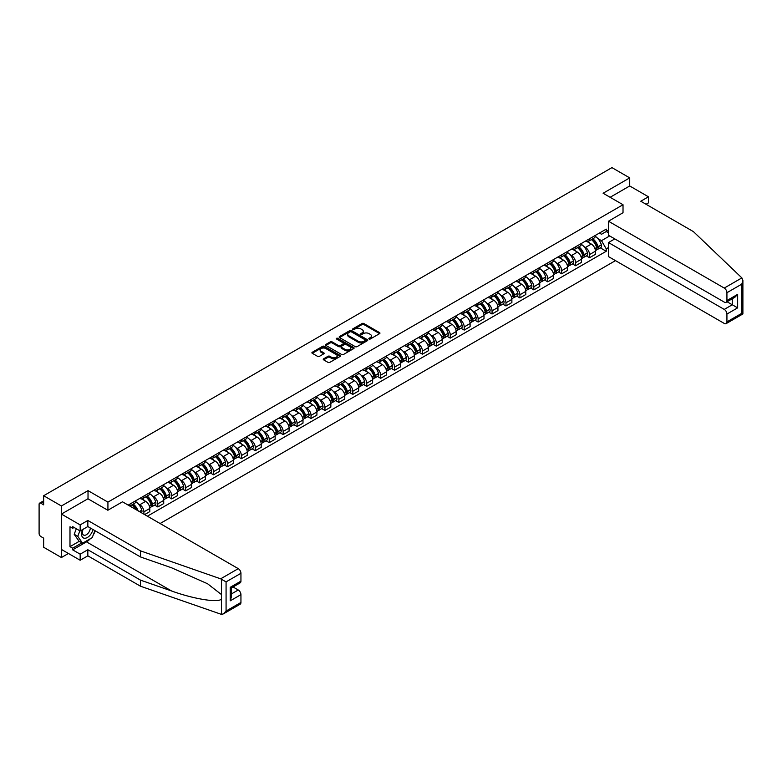 <?xml version="1.0" encoding="UTF-8"?>
<svg xmlns="http://www.w3.org/2000/svg" width="782" height="782" viewBox="0 0 782 782"><rect width="100%" height="100%" fill="white"/><g stroke="black" fill="none" stroke-linecap="round" stroke-linejoin="round"><path stroke-width="1.17" d="M369.065 339.007A0.87 0.499 0 0 0 370.297 339.007L379.602 333.631A1.241 0.714 0 0 0 379.964 333.132A1.241 0.714 0 0 0 379.602 332.624L363.835 323.513A1.241 0.714 0 0 0 362.076 323.513L352.77 328.89A0.87 0.499 0 0 0 353.992 329.603L355.204 328.899A3.969 2.287 0 0 1 360.805 328.899L362.125 329.662A3.969 2.287 0 0 1 363.288 331.285A3.969 2.287 0 0 1 362.125 332.897L360.922 333.591A0.87 0.499 0 0 0 362.144 334.305L363.347 333.611A3.969 2.287 0 0 1 368.957 333.611L370.277 334.364A3.969 2.287 0 0 1 371.43 335.986A3.969 2.287 0 0 1 370.277 337.609L369.065 338.303A0.87 0.499 0 0 0 369.065 339.007L369.065 338.303M323.611 358.83A1.241 0.714 0 0 0 323.249 359.329A1.241 0.714 0 0 0 323.611 359.837L328.039 362.398A1.241 0.714 0 0 0 329.789 362.398L340.131 356.426A1.241 0.714 0 0 0 340.493 355.918A1.241 0.714 0 0 0 340.131 355.409L324.354 346.309A1.241 0.714 0 0 0 322.604 346.309L312.262 352.281A1.241 0.714 0 0 0 311.901 352.78A1.241 0.714 0 0 0 312.262 353.288L317.609 356.377A1.241 0.714 0 0 0 319.359 356.377L323.787 353.816A1.241 0.714 0 0 0 324.149 353.317A1.241 0.714 0 0 0 323.787 352.809L321.138 351.274A3.314 1.916 0 0 1 320.17 349.925A3.314 1.916 0 0 1 322.213 348.156A3.314 1.916 0 0 1 325.82 348.567L336.211 354.569A3.314 1.916 0 0 1 337.179 355.918A3.314 1.916 0 0 1 335.136 357.687A3.314 1.916 0 0 1 331.519 357.276L329.789 356.269A1.241 0.714 0 0 0 328.039 356.269L323.611 358.83L323.611 359.837M107.926 502.122L88.024 490.627L61.416 505.983L43.655 495.729L611.944 167.622L629.715 177.885L603.108 193.242L623.019 204.737L107.926 502.122L107.926 510.206M355.292 346.661A1.241 0.714 0 0 0 357.042 346.661L367.384 340.688A1.241 0.714 0 0 0 367.745 340.19A1.241 0.714 0 0 0 367.384 339.681L351.607 330.571A1.241 0.714 0 0 0 349.857 330.571L339.515 336.543A1.241 0.714 0 0 0 339.153 337.052A1.241 0.714 0 0 0 339.515 337.55L355.292 346.661M336.837 339.192A0.87 0.499 0 0 1 337.716 339.32L353.738 348.567L343.415 354.529A1.241 0.714 0 0 1 341.666 354.529L325.889 345.419L325.889 344.412A1.241 0.714 0 0 0 325.527 344.911A1.241 0.714 0 0 0 325.889 345.419M325.889 344.412L330.317 341.851A1.241 0.714 0 0 1 332.067 341.851L338.469 345.546A1.241 0.714 0 0 0 340.219 345.546L343.151 343.855A1.241 0.714 0 0 0 343.513 343.347A1.241 0.714 0 0 0 343.151 342.839L336.495 338.997A0.87 0.499 0 0 1 337.716 338.293L353.757 347.55A1.241 0.714 0 0 1 354.119 348.049A1.241 0.714 0 0 1 353.757 348.557L353.757 347.55M61.416 505.983L61.416 557.527L43.655 547.263L43.655 538.143L40.889 536.55A2.522 1.456 -120 0 1 39.1 533.451L39.1 504.282A2.522 1.456 -120 0 1 39.618 503.129L43.655 500.803M160.105 523.529L615.473 260.631M61.416 557.527L68.425 553.48M43.655 495.729L43.655 504.849L40.889 503.256A2.522 1.456 -120 0 0 39.618 503.129M646.049 204.268L648.454 202.88L648.454 196.8L629.715 185.969L629.715 177.885M589.54 238.754A5.806 3.353 60 0 1 588.338 241.355L594.232 237.953A5.806 3.353 -120 0 0 595.434 235.353M583.949 246.604L585.435 247.464A5.806 3.353 60 0 1 589.54 254.57L595.434 251.169A5.806 3.353 -120 0 0 591.329 244.062L587.106 241.628M595.434 251.169L595.434 254.316L589.54 257.718L586.344 255.87M588.338 241.355A5.806 3.353 60 0 1 585.483 241.091M589.54 254.57L589.54 257.718M575.611 246.789A5.806 3.353 60 0 1 574.408 249.399L580.303 245.998A5.806 3.353 -120 0 0 581.505 243.388M572.414 263.915L575.611 265.753L581.505 262.351L581.505 259.213A5.806 3.353 -120 0 0 577.399 252.097L573.186 249.663M574.408 249.399A5.806 3.353 60 0 1 571.554 249.135M570.019 254.639L571.505 255.499A5.806 3.353 60 0 1 575.611 262.615L575.611 265.753M561.691 254.834A5.806 3.353 60 0 1 560.489 257.434L566.373 254.033A5.806 3.353 -120 0 0 567.576 251.433M558.495 271.95L561.691 273.798L567.576 270.396L567.576 267.248A5.806 3.353 -120 0 0 563.47 260.142L559.257 257.708M560.489 257.434A5.806 3.353 60 0 1 557.625 257.17M556.1 262.684L557.586 263.544A5.806 3.353 60 0 1 561.691 270.65L561.691 273.798M547.762 262.869A5.806 3.353 60 0 1 546.559 265.479L552.454 262.078A5.806 3.353 -120 0 0 553.656 259.468M544.565 279.995L547.762 281.833L553.656 278.431L553.656 275.293A5.806 3.353 -120 0 0 549.551 268.177L545.328 265.743M546.559 265.479A5.806 3.353 60 0 1 543.695 265.215M542.17 270.719L543.656 271.579A5.806 3.353 60 0 1 547.762 278.695L547.762 281.833M533.832 270.914A5.806 3.353 60 0 1 532.63 273.514L538.524 270.113A5.806 3.353 -120 0 0 539.727 267.512M530.636 288.03L533.832 289.878L539.727 286.476L539.727 283.328A5.806 3.353 -120 0 0 535.621 276.222L531.408 273.788M532.63 273.514A5.806 3.353 60 0 1 529.776 273.26M528.241 278.763L529.727 279.624A5.806 3.353 60 0 1 533.832 286.73L533.832 289.878M519.913 278.949A5.806 3.353 60 0 1 518.71 281.559L524.595 278.157A5.806 3.353 -120 0 0 525.797 275.547M516.716 296.075L519.913 297.922L525.797 294.521L525.797 291.373A5.806 3.353 -120 0 0 521.692 284.257L517.479 281.823M518.71 281.559A5.806 3.353 60 0 1 515.846 281.295M514.321 286.808L515.807 287.659A5.806 3.353 60 0 1 519.913 294.775L519.913 297.922M505.983 286.994A5.806 3.353 60 0 1 504.781 289.594L510.675 286.192A5.806 3.353 -120 0 0 511.878 283.592M502.787 304.11L505.983 305.958L511.878 302.556L511.878 299.408A5.806 3.353 -120 0 0 507.772 292.302L503.549 289.868M504.781 289.594A5.806 3.353 60 0 1 501.917 289.34M500.392 294.843L501.878 295.704A5.806 3.353 60 0 1 505.983 302.81L505.983 305.958M492.054 295.029A5.806 3.353 60 0 1 490.852 297.639L496.746 294.237A5.806 3.353 -120 0 0 497.948 291.627M488.858 312.155L492.054 314.002L497.948 310.601L497.948 307.453A5.806 3.353 -120 0 0 493.843 300.337L489.63 297.903M490.852 297.639A5.806 3.353 60 0 1 487.997 297.375M486.463 302.888L487.948 303.739A5.806 3.353 60 0 1 492.054 310.855L492.054 314.002M478.134 303.074A5.806 3.353 60 0 1 476.932 305.674L482.817 302.272A5.806 3.353 -120 0 0 484.019 299.672M474.938 320.19L478.134 322.037L484.019 318.636L484.019 315.488A5.806 3.353 -120 0 0 479.913 308.382L475.7 305.948M476.932 305.674A5.806 3.353 60 0 1 474.068 305.42M472.543 310.923L474.029 311.783A5.806 3.353 60 0 1 478.134 318.89L478.134 322.037M464.205 311.109A5.806 3.353 60 0 1 463.003 313.719L468.897 310.317A5.806 3.353 -120 0 0 470.099 307.707M461.009 328.235L464.205 330.082L470.099 326.68L470.099 323.533A5.806 3.353 -120 0 0 465.994 316.417L461.771 313.983M463.003 313.719A5.806 3.353 60 0 1 460.139 313.455M458.614 318.968L460.099 319.818A5.806 3.353 60 0 1 464.205 326.935L464.205 330.082M450.276 319.154A5.806 3.353 60 0 1 449.073 321.764L454.968 318.362A5.806 3.353 -120 0 0 456.17 315.752M447.079 336.27L450.276 338.117L456.17 334.716L456.17 331.578A5.806 3.353 -120 0 0 452.064 324.462L447.851 322.028M449.073 321.764A5.806 3.353 60 0 1 446.219 321.5M444.684 327.003L446.17 327.863A5.806 3.353 60 0 1 450.276 334.979L450.276 338.117M436.356 327.189A5.806 3.353 60 0 1 435.154 329.799L441.038 326.397A5.806 3.353 -120 0 0 442.241 323.787M433.16 344.315L436.356 346.162L442.241 342.76L442.241 339.613A5.806 3.353 -120 0 0 438.135 332.497L433.922 330.063M435.154 329.799A5.806 3.353 60 0 1 432.29 329.535M430.765 335.048L432.25 335.898A5.806 3.353 60 0 1 436.356 343.015L436.356 346.162M422.427 335.234A5.806 3.353 60 0 1 421.224 337.844L427.119 334.442A5.806 3.353 -120 0 0 428.321 331.832M419.23 352.35L422.427 354.197L428.321 350.795L428.321 347.658A5.806 3.353 -120 0 0 424.215 340.541L419.993 338.107M421.224 337.844A5.806 3.353 60 0 1 418.36 337.58M416.835 343.083L418.321 343.943A5.806 3.353 60 0 1 422.427 351.059L422.427 354.197M408.497 343.269A5.806 3.353 60 0 1 407.295 345.879L413.189 342.477A5.806 3.353 -120 0 0 414.392 339.867M405.301 360.394L408.497 362.242L414.392 358.84L414.392 355.693A5.806 3.353 -120 0 0 410.286 348.577L406.073 346.143M407.295 345.879A5.806 3.353 60 0 1 404.441 345.615M402.906 351.128L404.392 351.978A5.806 3.353 60 0 1 408.497 359.094L408.497 362.242M394.578 351.313A5.806 3.353 60 0 1 393.375 353.923L399.26 350.522A5.806 3.353 -120 0 0 400.462 347.912M391.381 368.439L394.578 370.277L400.462 366.875L400.462 363.738A5.806 3.353 -120 0 0 396.357 356.621L392.144 354.187M393.375 353.923A5.806 3.353 60 0 1 390.511 353.66M388.986 359.163L390.472 360.023A5.806 3.353 60 0 1 394.578 367.139L394.578 370.277M380.648 359.349A5.806 3.353 60 0 1 379.446 361.958L385.34 358.557A5.806 3.353 -120 0 0 386.543 355.947M377.452 376.474L380.648 378.322L386.543 374.92L386.543 371.773A5.806 3.353 -120 0 0 382.437 364.666L378.214 362.222M379.446 361.958A5.806 3.353 60 0 1 376.582 361.695M375.057 367.208L376.543 368.068A5.806 3.353 60 0 1 380.648 375.174L380.648 378.322M366.719 367.393A5.806 3.353 60 0 1 365.517 370.003L371.411 366.602A5.806 3.353 -120 0 0 372.613 363.992M363.522 384.519L366.719 386.357L372.613 382.955L372.613 379.817A5.806 3.353 -120 0 0 368.508 372.701L364.295 370.267M365.517 370.003A5.806 3.353 60 0 1 362.662 369.739M361.128 375.243L362.613 376.103A5.806 3.353 60 0 1 366.719 383.219L366.719 386.357M352.799 375.438A5.806 3.353 60 0 1 351.597 378.038L357.482 374.637A5.806 3.353 -120 0 0 358.684 372.037M349.603 392.554L352.799 394.402L358.684 391L358.684 387.852A5.806 3.353 -120 0 0 354.578 380.746L350.365 378.312M351.597 378.038A5.806 3.353 60 0 1 348.733 377.774M347.208 383.288L348.694 384.148A5.806 3.353 60 0 1 352.799 391.254L352.799 394.402M338.87 383.473A5.806 3.353 60 0 1 337.668 386.083L343.562 382.681A5.806 3.353 -120 0 0 344.764 380.072M335.673 400.599L338.87 402.437L344.764 399.035L344.764 395.897A5.806 3.353 -120 0 0 340.659 388.781L336.436 386.347M337.668 386.083A5.806 3.353 60 0 1 334.804 385.819M333.279 391.323L334.764 392.183A5.806 3.353 60 0 1 338.87 399.299L338.87 402.437M324.941 391.518A5.806 3.353 60 0 1 323.738 394.118L329.633 390.717A5.806 3.353 -120 0 0 330.835 388.116M321.744 408.634L324.941 410.482L330.835 407.08L330.835 403.932A5.806 3.353 -120 0 0 326.729 396.826L322.516 394.392M323.738 394.118A5.806 3.353 60 0 1 320.884 393.854M319.349 399.367L320.835 400.228A5.806 3.353 60 0 1 324.941 407.334L324.941 410.482M311.021 399.553A5.806 3.353 60 0 1 309.819 402.163L315.703 398.761A5.806 3.353 -120 0 0 316.906 396.151M307.825 416.679L311.021 418.517L316.906 415.115L316.906 411.977A5.806 3.353 -120 0 0 312.8 404.861L308.587 402.427M309.819 402.163A5.806 3.353 60 0 1 306.955 401.899M305.43 407.402L306.915 408.263A5.806 3.353 60 0 1 311.021 415.379L311.021 418.517M297.092 407.598A5.806 3.353 60 0 1 295.889 410.198L301.784 406.796A5.806 3.353 -120 0 0 302.986 404.196M293.895 424.714L297.092 426.561L302.986 423.16L302.986 420.012A5.806 3.353 -120 0 0 298.88 412.906L294.658 410.472M295.889 410.198A5.806 3.353 60 0 1 293.025 409.934M291.5 415.447L292.986 416.307A5.806 3.353 60 0 1 297.092 423.414L297.092 426.561M283.162 415.633A5.806 3.353 60 0 1 281.96 418.243L287.854 414.841A5.806 3.353 -120 0 0 289.057 412.231M279.966 432.759L283.162 434.597L289.057 431.195L289.057 428.057A5.806 3.353 -120 0 0 284.951 420.941L280.728 418.507M281.96 418.243A5.806 3.353 60 0 1 279.106 417.979M277.571 423.482L279.057 424.343A5.806 3.353 60 0 1 283.162 431.459L283.162 434.597M269.243 423.678A5.806 3.353 60 0 1 268.04 426.278L273.925 422.876A5.806 3.353 -120 0 0 275.127 420.276M266.046 440.794L269.243 442.641L275.127 439.24L275.127 436.092A5.806 3.353 -120 0 0 271.022 428.986L266.809 426.552M268.04 426.278A5.806 3.353 60 0 1 265.176 426.024M263.651 431.527L265.137 432.387A5.806 3.353 60 0 1 269.243 439.494L269.243 442.641M255.313 431.713A5.806 3.353 60 0 1 254.111 434.323L260.005 430.921A5.806 3.353 -120 0 0 261.208 428.311M252.117 448.839L255.313 450.686L261.208 447.284L261.208 444.137A5.806 3.353 -120 0 0 257.102 437.021L252.879 434.587M254.111 434.323A5.806 3.353 60 0 1 251.247 434.059M249.722 439.572L251.208 440.422A5.806 3.353 60 0 1 255.313 447.539L255.313 450.686M241.384 439.758A5.806 3.353 60 0 1 240.182 442.358L246.076 438.956A5.806 3.353 -120 0 0 247.278 436.356M238.187 456.874L241.384 458.721L247.278 455.32L247.278 452.172A5.806 3.353 -120 0 0 243.173 445.066L238.95 442.632M240.182 442.358A5.806 3.353 60 0 1 237.327 442.104M235.793 447.607L237.278 448.467A5.806 3.353 60 0 1 241.384 455.574L241.384 458.721M227.464 447.793A5.806 3.353 60 0 1 226.262 450.403L232.146 447.001A5.806 3.353 -120 0 0 233.349 444.391M224.268 464.919L227.464 466.766L233.349 463.364L233.349 460.217A5.806 3.353 -120 0 0 229.243 453.101L225.03 450.667M226.262 450.403A5.806 3.353 60 0 1 223.398 450.139M221.873 455.652L223.349 456.502A5.806 3.353 60 0 1 227.464 463.618L227.464 466.766M213.535 455.838A5.806 3.353 60 0 1 212.333 458.438L218.227 455.036A5.806 3.353 -120 0 0 219.429 452.436M210.338 472.954L213.535 474.801L219.429 471.399L219.429 468.252A5.806 3.353 -120 0 0 215.324 461.145L211.101 458.711M212.333 458.438A5.806 3.353 60 0 1 209.468 458.184M207.944 463.687L209.429 464.547A5.806 3.353 60 0 1 213.535 471.654L213.535 474.801M199.606 463.873A5.806 3.353 60 0 1 198.403 466.483L204.298 463.081A5.806 3.353 -120 0 0 205.5 460.471M196.409 480.998L199.606 482.846L205.5 479.444L205.5 476.297A5.806 3.353 -120 0 0 201.394 469.18L197.172 466.746M198.403 466.483A5.806 3.353 60 0 1 195.549 466.219M194.014 471.732L195.5 472.582A5.806 3.353 60 0 1 199.606 479.698L199.606 482.846M185.686 471.917A5.806 3.353 60 0 1 184.484 474.527L190.368 471.126A5.806 3.353 -120 0 0 191.57 468.516M182.489 489.033L185.686 490.881L191.57 487.479L191.57 484.341A5.806 3.353 -120 0 0 187.465 477.225L183.252 474.791M184.484 474.527A5.806 3.353 60 0 1 181.62 474.263M180.095 479.767L181.571 480.627A5.806 3.353 60 0 1 185.686 487.743L185.686 490.881M171.757 479.953A5.806 3.353 60 0 1 170.554 482.562L176.449 479.161A5.806 3.353 -120 0 0 177.651 476.551M168.56 497.078L171.757 498.926L177.651 495.524L177.651 492.377A5.806 3.353 -120 0 0 173.545 485.26L169.323 482.826M170.554 482.562A5.806 3.353 60 0 1 167.69 482.298M166.165 487.812L167.651 488.662A5.806 3.353 60 0 1 171.757 495.778L171.757 498.926M157.827 487.997A5.806 3.353 60 0 1 156.625 490.607L162.519 487.206A5.806 3.353 -120 0 0 163.721 484.596M154.631 505.113L157.827 506.961L163.721 503.559L163.721 500.421A5.806 3.353 -120 0 0 159.616 493.305L155.393 490.871M156.625 490.607A5.806 3.353 60 0 1 153.771 490.343M152.236 495.847L153.722 496.707A5.806 3.353 60 0 1 157.827 503.823L157.827 506.961M143.908 496.032A5.806 3.353 60 0 1 142.705 498.642L148.59 495.241A5.806 3.353 -120 0 0 149.792 492.631M144.621 514.595L149.792 511.604L149.792 508.456A5.806 3.353 -120 0 0 145.687 501.34L141.474 498.906M142.705 498.642A5.806 3.353 60 0 1 139.841 498.378M138.306 503.891L139.792 504.742A5.806 3.353 60 0 1 143.908 511.858L143.908 514.175M129.851 506.062L134.67 503.285A5.806 3.353 -120 0 0 135.873 500.676M129.978 504.077A5.806 3.353 60 0 1 129.548 505.886M608.464 232.821L606.236 231.531L601.505 234.268L599.403 233.056M597.878 238.559L601.505 240.66L609.667 235.939M608.464 247.562L606.236 248.852L601.505 240.66M147.387 516.188L606.236 251.276L606.236 248.852M608.464 230.25L606.236 231.531L606.236 229.116L128.189 505.104M623.019 204.737L623.019 212.821M88.024 490.627L88.024 498.818M600.273 247.835L606.236 251.276M369.417 339.134L370.277 338.635A3.969 2.287 0 0 0 371.43 337.013L371.43 335.986M363.288 331.285L363.288 332.311A3.969 2.287 0 0 1 362.125 333.934L361.264 334.422M379.602 332.624L379.602 333.631L363.835 324.55A1.241 0.714 0 0 0 362.076 324.55L353.112 329.721M367.364 340.698L351.607 331.607A1.241 0.714 0 0 0 349.857 331.607L339.535 337.56M365.194 340.541A0.87 0.499 0 0 0 365.194 339.828L351.343 331.842A0.87 0.499 0 0 0 350.121 331.842L348.85 332.575A3.969 2.287 0 0 0 347.687 334.188A3.969 2.287 0 0 0 348.85 335.81L358.312 341.275A3.969 2.287 0 0 0 363.923 341.275L365.194 340.541L365.194 341.568A0.87 0.499 0 0 0 365.448 341.216L365.448 340.19M347.687 334.188L347.687 335.224A3.969 2.287 0 0 0 348.85 336.837L348.85 335.81M365.194 341.568L363.923 342.301A3.969 2.287 0 0 1 358.312 342.301L348.85 336.837M325.908 345.429L330.317 342.887L330.317 341.851M343.513 343.347L343.513 344.383A1.241 0.714 0 0 1 343.151 344.882L340.219 346.582A1.241 0.714 0 0 1 338.469 346.582L332.067 342.887A1.241 0.714 0 0 0 330.317 342.887M345.106 349.378A3.314 1.916 0 0 0 348.713 349.798A3.314 1.916 0 0 0 350.766 348.029A3.314 1.916 0 0 0 349.789 346.67L346.133 344.559A1.241 0.714 0 0 0 344.383 344.559L341.441 346.26A1.241 0.714 0 0 0 341.079 346.758A1.241 0.714 0 0 0 341.441 347.267L345.106 349.378L345.106 350.414A3.314 1.916 0 0 0 348.713 350.825A3.314 1.916 0 0 0 350.766 349.055L350.766 348.029M341.079 346.758L341.079 347.795A1.241 0.714 0 0 0 341.441 348.303L341.441 347.267M345.106 350.414L341.441 348.303M337.179 355.918L337.179 356.954A3.314 1.916 0 0 1 335.136 358.713A3.314 1.916 0 0 1 331.519 358.303L329.789 357.306A1.241 0.714 0 0 0 328.039 357.306L323.631 359.847M320.17 349.925L320.17 350.952A3.314 1.916 0 0 0 321.138 352.311L321.138 351.274M323.768 353.826L321.138 352.311M340.131 355.409L340.131 356.426L324.354 347.335A1.241 0.714 0 0 0 322.604 347.335L312.282 353.298M591.73 239.4A7.957 4.594 60 0 1 591.769 239.419A7.957 4.594 60 0 1 597.008 246.555L597.057 246.721A1.544 0.89 60 0 1 596.813 247.933A1.544 0.89 60 0 1 596.774 247.953M591.388 239.595A9.599 5.542 60 0 1 596.656 247.513L596.705 247.679A3.187 1.838 60 0 1 596.197 250.181L595.405 250.641M596.744 249.478A3.187 1.838 -120 0 0 597.624 249.36A3.187 1.838 -120 0 0 598.132 246.858L598.083 246.692A9.599 5.542 -120 0 0 592.815 238.774M595.307 236.369A9.599 5.542 60 0 1 601.348 244.805L601.387 244.971A3.187 1.838 60 0 1 600.889 247.474L597.624 249.36M588.113 241.472A9.599 5.542 60 0 1 590.117 243.358M594.779 243.378L596.001 244.082M741.874 277.903L742.9 280.396L741.795 284.13L726.928 292.712A3.783 2.19 -120 0 0 724.249 288.069L741.874 277.903L693.448 231.638L640.781 201.228L648.454 196.8M614.808 238.901L608.464 242.567L608.464 256.584L724.249 323.425A3.783 2.19 -120 0 0 726.146 323.621A3.783 2.19 -120 0 0 726.928 321.881L726.928 314.051A3.783 2.19 -120 0 0 724.249 309.408L732.284 304.775L737.641 307.864L726.928 314.051M608.464 242.567L724.249 309.408M623.019 212.724L608.464 221.228L608.464 235.245L724.249 302.096A3.783 2.19 -120 0 0 726.146 302.282A3.783 2.19 -120 0 0 726.928 300.542L726.928 292.712M608.464 221.228L724.249 288.069M629.715 185.969L610.116 197.289M727.055 301.754L732.284 304.775L732.284 298.734M726.928 300.542L737.641 294.364L734.963 297.189L726.146 302.282M726.928 321.881L741.795 313.299L742.353 313.631M90.438 538.651A14.203 8.201 -60 0 1 86.499 541.858L72.667 549.844L80.165 554.174L87.838 549.736L140.516 580.146L140.516 586.226L221.443 614.378L223.398 613.87L226.076 611.045L240.944 602.463A3.783 2.19 60 0 1 240.152 604.203L223.398 613.87M140.516 580.146L171.639 591.006C193.76 599.041 218.53 603.039 221.443 599.032L221.443 594.545L207.533 583.734L171.639 567.82L140.516 556.96L87.838 526.55L80.165 530.978L72.667 526.648L72.667 528.3L69.989 526.755L69.989 546.647L72.667 548.192L81.954 542.835M80.165 554.174L80.165 560.254L61.416 549.433L61.416 514.077L87.926 498.769L107.838 510.265L122.481 501.809L238.266 568.651A3.783 2.19 60 0 1 240.944 573.294L240.944 581.124A3.783 2.19 60 0 1 240.152 582.864L231.335 587.956L231.335 597.086L230.231 600.82L230.231 587.311C231.668 588.152 231.668 588.152 230.231 587.311L240.944 581.124M87.838 549.736L87.838 555.826L80.165 560.254M140.516 586.226L87.838 555.826M240.944 573.294L226.076 581.876L220.641 578.827L140.516 550.87L87.838 520.47L80.165 524.898L80.165 530.978M80.165 524.898L61.416 514.077M72.667 549.844L72.667 548.192M87.838 520.47L87.838 526.55M140.516 550.87L140.516 556.96M231.335 593.988L238.266 589.99A3.783 2.19 60 0 1 240.944 594.633L240.944 602.463M238.266 589.99L233.036 586.979M95.277 530.841A14.203 8.201 -60 0 1 93.263 534.937M74.094 527.479L72.667 528.3M69.989 546.647L79.275 541.291M82.716 529.502A8.201 4.741 120 0 0 81.592 534.126A8.201 4.741 120 0 0 86.548 537.889A8.201 4.741 120 0 0 92.95 529.502M83.156 529.248A5.621 3.245 120 0 0 82.364 532.454A5.621 3.245 120 0 0 83.527 535.025A5.621 3.245 120 0 0 87.819 533.568A5.621 3.245 120 0 0 90.311 527.977M94.925 530.636L92.217 537.625L82.579 543.197L79.002 541.134L74.182 534.272L76.323 528.759M82.579 543.197L77.76 536.335L79.901 530.822M74.182 534.272L77.76 536.335M577.81 247.435A7.957 4.594 60 0 1 577.849 247.464A7.957 4.594 60 0 1 583.079 254.6L583.128 254.766A1.544 0.89 60 0 1 582.883 255.978A1.544 0.89 60 0 1 582.844 255.997M577.458 247.64A9.599 5.542 60 0 1 582.727 255.558L582.776 255.724A3.187 1.838 60 0 1 582.277 258.226L581.485 258.676M582.815 257.522A3.187 1.838 -120 0 0 583.704 257.395A3.187 1.838 -120 0 0 584.203 254.893L584.164 254.727A9.599 5.542 -120 0 0 578.885 246.809M581.388 244.404A9.599 5.542 60 0 1 587.419 252.85L587.468 253.016A3.187 1.838 60 0 1 586.959 255.518L583.704 257.395M574.183 249.507A9.599 5.542 60 0 1 576.187 251.403M580.85 251.413L582.082 252.117M563.881 255.479A7.957 4.594 60 0 1 563.92 255.499A7.957 4.594 60 0 1 569.149 262.635L569.198 262.801A1.544 0.89 60 0 1 568.954 264.013A1.544 0.89 60 0 1 568.925 264.033M563.529 255.675A9.599 5.542 60 0 1 568.807 263.593L568.856 263.759A3.187 1.838 60 0 1 568.348 266.261L567.556 266.721M568.895 265.557A3.187 1.838 -120 0 0 569.775 265.44A3.187 1.838 -120 0 0 570.283 262.938L570.234 262.772A9.599 5.542 -120 0 0 564.956 254.854M567.458 252.449A9.599 5.542 60 0 1 573.489 260.885L573.538 261.051A3.187 1.838 60 0 1 573.03 263.554L569.775 265.44M560.264 257.552A9.599 5.542 60 0 1 562.268 259.438M566.93 259.458L568.152 260.162M549.951 263.514A7.957 4.594 60 0 1 549.99 263.544A7.957 4.594 60 0 1 555.23 270.68L555.279 270.846A1.544 0.89 60 0 1 555.034 272.058A1.544 0.89 60 0 1 554.995 272.077M549.609 263.72A9.599 5.542 60 0 1 554.878 271.637L554.927 271.804A3.187 1.838 60 0 1 554.418 274.306L553.627 274.765M554.966 273.602A3.187 1.838 -120 0 0 555.846 273.475A3.187 1.838 -120 0 0 556.354 270.973L556.305 270.807A9.599 5.542 -120 0 0 551.036 262.899M553.529 260.484A9.599 5.542 60 0 1 559.57 268.93L559.609 269.096A3.187 1.838 60 0 1 559.11 271.598L555.846 273.475M546.335 265.587A9.599 5.542 60 0 1 548.338 267.483M553.001 267.493L554.223 268.197M536.032 271.559A7.957 4.594 60 0 1 536.071 271.579A7.957 4.594 60 0 1 541.3 278.715L541.349 278.881A1.544 0.89 60 0 1 541.105 280.093A1.544 0.89 60 0 1 541.066 280.112M535.68 271.755A9.599 5.542 60 0 1 540.948 279.673L540.997 279.839A3.187 1.838 60 0 1 540.499 282.341L539.707 282.801M541.036 281.637A3.187 1.838 -120 0 0 541.926 281.52A3.187 1.838 -120 0 0 542.425 279.018L542.385 278.851A9.599 5.542 -120 0 0 537.107 270.934M539.609 268.529A9.599 5.542 60 0 1 545.641 276.965L545.689 277.131A3.187 1.838 60 0 1 545.181 279.633L541.926 281.52M532.405 273.632A9.599 5.542 60 0 1 534.409 275.518M539.072 275.538L540.303 276.242M522.102 279.594A7.957 4.594 60 0 1 522.141 279.624A7.957 4.594 60 0 1 527.371 286.759L527.42 286.926A1.544 0.89 60 0 1 527.176 288.138A1.544 0.89 60 0 1 527.146 288.157M521.75 279.8A9.599 5.542 60 0 1 527.029 287.717L527.078 287.884A3.187 1.838 60 0 1 526.569 290.386L525.778 290.845M527.117 289.682A3.187 1.838 -120 0 0 527.997 289.555A3.187 1.838 -120 0 0 528.505 287.053L528.456 286.886A9.599 5.542 -120 0 0 523.178 278.978M525.68 276.564A9.599 5.542 60 0 1 531.711 285.01L531.76 285.176A3.187 1.838 60 0 1 531.252 287.678L527.997 289.555M518.486 281.667A9.599 5.542 60 0 1 520.48 283.563M525.152 283.573L526.374 284.277M508.173 287.639A7.957 4.594 60 0 1 508.212 287.659A7.957 4.594 60 0 1 513.451 294.794L513.491 294.961A1.544 0.89 60 0 1 513.246 296.183A1.544 0.89 60 0 1 513.217 296.192M507.831 287.835A9.599 5.542 60 0 1 513.1 295.752L513.148 295.919A3.187 1.838 60 0 1 512.64 298.421L511.848 298.88M513.188 297.717A3.187 1.838 -120 0 0 514.067 297.6A3.187 1.838 -120 0 0 514.576 295.097L514.527 294.931A9.599 5.542 -120 0 0 509.258 287.014M511.751 284.609A9.599 5.542 60 0 1 517.782 293.055L517.831 293.211A3.187 1.838 60 0 1 517.332 295.713L514.067 297.6M504.556 289.711A9.599 5.542 60 0 1 506.56 291.598M511.223 291.618L512.445 292.321M494.253 295.674A7.957 4.594 60 0 1 494.292 295.704A7.957 4.594 60 0 1 499.522 302.839L499.571 303.005A1.544 0.89 60 0 1 499.327 304.218A1.544 0.89 60 0 1 499.287 304.237M493.901 295.879A9.599 5.542 60 0 1 499.17 303.797L499.219 303.963A3.187 1.838 60 0 1 498.721 306.466L497.929 306.925M499.258 305.762A3.187 1.838 -120 0 0 500.148 305.635A3.187 1.838 -120 0 0 500.646 303.133L500.597 302.976A9.599 5.542 -120 0 0 495.329 295.058M497.831 292.654A9.599 5.542 60 0 1 503.862 301.09L503.911 301.256A3.187 1.838 60 0 1 503.403 303.758L500.148 305.635M490.627 297.747A9.599 5.542 60 0 1 492.631 299.643M497.293 299.653L498.525 300.356M480.324 303.719A7.957 4.594 60 0 1 480.363 303.739A7.957 4.594 60 0 1 485.593 310.874L485.642 311.041A1.544 0.89 60 0 1 485.397 312.262A1.544 0.89 60 0 1 485.368 312.272M479.972 303.924A9.599 5.542 60 0 1 485.251 311.832L485.299 311.998A3.187 1.838 60 0 1 484.791 314.501L483.999 314.96M485.339 313.797A3.187 1.838 -120 0 0 486.218 313.68A3.187 1.838 -120 0 0 486.727 311.177L486.678 311.011A9.599 5.542 -120 0 0 481.399 303.093M483.902 300.689A9.599 5.542 60 0 1 489.933 309.134L489.982 309.291A3.187 1.838 60 0 1 489.473 311.803L486.218 313.68M476.697 305.791A9.599 5.542 60 0 1 478.701 307.678M483.374 307.697L484.596 308.401M466.395 311.754A7.957 4.594 60 0 1 466.434 311.783A7.957 4.594 60 0 1 471.673 318.919L471.712 319.085A1.544 0.89 60 0 1 471.468 320.297A1.544 0.89 60 0 1 471.438 320.317M466.052 311.959A9.599 5.542 60 0 1 471.321 319.877L471.37 320.043A3.187 1.838 60 0 1 470.862 322.546L470.07 323.005M471.409 321.842A3.187 1.838 -120 0 0 472.289 321.715A3.187 1.838 -120 0 0 472.797 319.212L472.748 319.056A9.599 5.542 -120 0 0 467.48 311.138M469.972 308.734A9.599 5.542 60 0 1 476.003 317.169L476.052 317.336A3.187 1.838 60 0 1 475.554 319.838L472.289 321.715M462.778 313.826A9.599 5.542 60 0 1 464.782 315.723M469.444 315.733L470.666 316.436M452.475 319.799A7.957 4.594 60 0 1 452.514 319.818A7.957 4.594 60 0 1 457.744 326.964L457.793 327.12A1.544 0.89 60 0 1 457.548 328.342A1.544 0.89 60 0 1 457.509 328.352M452.123 320.004A9.599 5.542 60 0 1 457.392 327.912L457.441 328.078A3.187 1.838 60 0 1 456.942 330.581L456.15 331.04M457.48 329.877A3.187 1.838 -120 0 0 458.369 329.76A3.187 1.838 -120 0 0 458.868 327.257L458.819 327.091A9.599 5.542 -120 0 0 453.55 319.173M456.053 316.769A9.599 5.542 60 0 1 462.084 325.214L462.133 325.38A3.187 1.838 60 0 1 461.624 327.883L458.369 329.76M448.848 321.871A9.599 5.542 60 0 1 450.852 323.758M455.515 323.777L456.747 324.481M438.546 327.844A7.957 4.594 60 0 1 438.585 327.863A7.957 4.594 60 0 1 443.814 334.999L443.863 335.165A1.544 0.89 60 0 1 443.619 336.377A1.544 0.89 60 0 1 443.59 336.397M438.194 328.039A9.599 5.542 60 0 1 443.472 335.957L443.511 336.123A3.187 1.838 60 0 1 443.013 338.626L442.221 339.085M443.56 337.922A3.187 1.838 -120 0 0 444.44 337.804A3.187 1.838 -120 0 0 444.948 335.292L444.899 335.136A9.599 5.542 -120 0 0 439.621 327.218M442.123 324.813A9.599 5.542 60 0 1 448.154 333.249L448.203 333.415A3.187 1.838 60 0 1 447.695 335.918L444.44 337.804M434.919 329.906A9.599 5.542 60 0 1 436.923 331.803M441.595 331.812L442.817 332.526M424.616 335.879A7.957 4.594 60 0 1 424.655 335.898A7.957 4.594 60 0 1 429.895 343.044L429.934 343.2A1.544 0.89 60 0 1 429.689 344.422A1.544 0.89 60 0 1 429.66 344.442M424.274 336.084A9.599 5.542 60 0 1 429.543 344.002L429.592 344.158A3.187 1.838 60 0 1 429.083 346.661L428.292 347.12M429.631 345.957A3.187 1.838 -120 0 0 430.511 345.84A3.187 1.838 -120 0 0 431.019 343.337L430.97 343.171A9.599 5.542 -120 0 0 425.701 335.253M428.194 332.849A9.599 5.542 60 0 1 434.225 341.294L434.274 341.46A3.187 1.838 60 0 1 433.775 343.963L430.511 345.84M420.999 337.951A9.599 5.542 60 0 1 423.003 339.838M427.666 339.857L428.888 340.561M410.697 343.924A7.957 4.594 60 0 1 410.736 343.943A7.957 4.594 60 0 1 415.965 351.079L416.014 351.245A1.544 0.89 60 0 1 415.77 352.457A1.544 0.89 60 0 1 415.731 352.477M410.345 344.119A9.599 5.542 60 0 1 415.613 352.037L415.662 352.203A3.187 1.838 60 0 1 415.164 354.705L414.372 355.165M415.701 354.002A3.187 1.838 -120 0 0 416.591 353.884A3.187 1.838 -120 0 0 417.089 351.382L417.041 351.216A9.599 5.542 -120 0 0 411.772 343.298M414.274 340.893A9.599 5.542 60 0 1 420.305 349.329L420.354 349.495A3.187 1.838 60 0 1 419.846 351.998L416.591 353.884M407.07 345.996A9.599 5.542 60 0 1 409.074 347.882M413.737 347.892L414.959 348.606M396.767 351.959A7.957 4.594 60 0 1 396.806 351.978A7.957 4.594 60 0 1 402.036 359.124L402.085 359.28A1.544 0.89 60 0 1 401.84 360.502A1.544 0.89 60 0 1 401.811 360.522M396.415 352.164A9.599 5.542 60 0 1 401.694 360.082L401.733 360.238A3.187 1.838 60 0 1 401.234 362.74L400.443 363.2M401.782 362.037A3.187 1.838 -120 0 0 402.662 361.919A3.187 1.838 -120 0 0 403.17 359.417L403.121 359.251A9.599 5.542 -120 0 0 397.843 351.333M400.345 348.928A9.599 5.542 60 0 1 406.376 357.374L406.425 357.54A3.187 1.838 60 0 1 405.917 360.043L402.662 361.919M393.141 354.031A9.599 5.542 60 0 1 395.145 355.927M399.817 355.937L401.039 356.641M382.838 360.003A7.957 4.594 60 0 1 382.877 360.023A7.957 4.594 60 0 1 388.116 367.159L388.155 367.325A1.544 0.89 60 0 1 387.911 368.537A1.544 0.89 60 0 1 387.882 368.557M382.496 360.199A9.599 5.542 60 0 1 387.764 368.117L387.813 368.283A3.187 1.838 60 0 1 387.305 370.785L386.513 371.245M387.852 370.082A3.187 1.838 -120 0 0 388.732 369.964A3.187 1.838 -120 0 0 389.24 367.462L389.192 367.296A9.599 5.542 -120 0 0 383.923 359.378M386.416 356.973A9.599 5.542 60 0 1 392.447 365.409L392.496 365.575A3.187 1.838 60 0 1 391.997 368.078L388.732 369.964M379.221 362.076A9.599 5.542 60 0 1 381.225 363.962M385.888 363.972L387.11 364.686M368.918 368.039A7.957 4.594 60 0 1 368.957 368.068A7.957 4.594 60 0 1 374.187 375.204L374.236 375.37A1.544 0.89 60 0 1 373.992 376.582A1.544 0.89 60 0 1 373.952 376.601M368.566 368.244A9.599 5.542 60 0 1 373.835 376.162L373.884 376.318A3.187 1.838 60 0 1 373.385 378.83L372.594 379.28M373.923 378.117A3.187 1.838 -120 0 0 374.813 377.999A3.187 1.838 -120 0 0 375.311 375.497L375.262 375.331A9.599 5.542 -120 0 0 369.994 367.413M372.496 365.008A9.599 5.542 60 0 1 378.527 373.454L378.576 373.62A3.187 1.838 60 0 1 378.068 376.122L374.813 377.999M365.292 370.111A9.599 5.542 60 0 1 367.296 372.007M371.958 372.017L373.18 372.721M354.989 376.083A7.957 4.594 60 0 1 355.028 376.103A7.957 4.594 60 0 1 360.258 383.239L360.307 383.405A1.544 0.89 60 0 1 360.062 384.617A1.544 0.89 60 0 1 360.033 384.636M354.637 376.279A9.599 5.542 60 0 1 359.916 384.197L359.955 384.363A3.187 1.838 60 0 1 359.456 386.865L358.664 387.325M360.003 386.161A3.187 1.838 -120 0 0 360.883 386.044A3.187 1.838 -120 0 0 361.392 383.542L361.343 383.375A9.599 5.542 -120 0 0 356.064 375.458M358.567 373.053A9.599 5.542 60 0 1 364.598 381.489L364.647 381.655A3.187 1.838 60 0 1 364.138 384.158L360.883 386.044M351.362 378.156A9.599 5.542 60 0 1 353.366 380.042M358.039 380.052L359.261 380.766M341.06 384.118A7.957 4.594 60 0 1 341.099 384.148A7.957 4.594 60 0 1 346.338 391.283L346.377 391.45A1.544 0.89 60 0 1 346.133 392.662A1.544 0.89 60 0 1 346.103 392.681M340.717 384.324A9.599 5.542 60 0 1 345.986 392.241L346.035 392.408A3.187 1.838 60 0 1 345.527 394.91L344.735 395.36M346.074 394.196A3.187 1.838 -120 0 0 346.954 394.079A3.187 1.838 -120 0 0 347.462 391.577L347.413 391.411A9.599 5.542 -120 0 0 342.145 383.493M344.637 381.088A9.599 5.542 60 0 1 350.668 389.534L350.717 389.7A3.187 1.838 60 0 1 350.219 392.202L346.954 394.079M337.443 386.191A9.599 5.542 60 0 1 339.447 388.087M344.109 388.097L345.331 388.801M327.13 392.163A7.957 4.594 60 0 1 327.179 392.183A7.957 4.594 60 0 1 332.409 399.319L332.458 399.485A1.544 0.89 60 0 1 332.213 400.697A1.544 0.89 60 0 1 332.174 400.716M326.788 392.359A9.599 5.542 60 0 1 332.057 400.276L332.106 400.443A3.187 1.838 60 0 1 331.607 402.945L330.815 403.404M332.145 402.241A3.187 1.838 -120 0 0 333.034 402.124A3.187 1.838 -120 0 0 333.533 399.622L333.484 399.455A9.599 5.542 -120 0 0 328.215 391.538M330.718 389.133A9.599 5.542 60 0 1 336.749 397.569L336.798 397.735A3.187 1.838 60 0 1 336.289 400.237L333.034 402.124M323.513 394.236A9.599 5.542 60 0 1 325.517 396.122M330.18 396.142L331.402 396.845M313.211 400.198A7.957 4.594 60 0 1 313.25 400.228A7.957 4.594 60 0 1 318.479 407.363L318.528 407.53A1.544 0.89 60 0 1 318.284 408.742A1.544 0.89 60 0 1 318.254 408.761M312.859 400.404A9.599 5.542 60 0 1 318.137 408.321L318.176 408.487A3.187 1.838 60 0 1 317.678 410.99L316.886 411.44M318.225 410.286A3.187 1.838 -120 0 0 319.105 410.159A3.187 1.838 -120 0 0 319.613 407.657L319.564 407.49A9.599 5.542 -120 0 0 314.286 399.573M316.788 397.168A9.599 5.542 60 0 1 322.819 405.614L322.868 405.78A3.187 1.838 60 0 1 322.36 408.282L319.105 410.159M309.584 402.271A9.599 5.542 60 0 1 311.588 404.167M316.26 404.177L317.482 404.88M299.281 408.243A7.957 4.594 60 0 1 299.32 408.263A7.957 4.594 60 0 1 304.56 415.398L304.599 415.565A1.544 0.89 60 0 1 304.354 416.777A1.544 0.89 60 0 1 304.325 416.796M298.939 408.439A9.599 5.542 60 0 1 304.208 416.356L304.257 416.523A3.187 1.838 60 0 1 303.748 419.025L302.957 419.484M304.296 418.321A3.187 1.838 -120 0 0 305.175 418.204A3.187 1.838 -120 0 0 305.684 415.701L305.635 415.535A9.599 5.542 -120 0 0 300.366 407.618M302.859 405.213A9.599 5.542 60 0 1 308.89 413.649L308.939 413.815A3.187 1.838 60 0 1 308.44 416.317L305.175 418.204M295.664 410.315A9.599 5.542 60 0 1 297.668 412.202M302.331 412.222L303.553 412.925M285.352 416.278A7.957 4.594 60 0 1 285.401 416.307A7.957 4.594 60 0 1 290.63 423.443L290.679 423.609A1.544 0.89 60 0 1 290.435 424.822A1.544 0.89 60 0 1 290.396 424.841M285.01 416.483A9.599 5.542 60 0 1 290.278 424.401L290.327 424.567A3.187 1.838 60 0 1 289.829 427.07L289.037 427.519M290.366 426.366A3.187 1.838 -120 0 0 291.256 426.239A3.187 1.838 -120 0 0 291.754 423.736L291.706 423.57A9.599 5.542 -120 0 0 286.437 415.662M288.939 413.248A9.599 5.542 60 0 1 294.97 421.693L295.019 421.86A3.187 1.838 60 0 1 294.511 424.362L291.256 426.239M281.735 418.35A9.599 5.542 60 0 1 283.739 420.247M288.402 420.257L289.623 420.96M271.432 424.323A7.957 4.594 60 0 1 271.471 424.343A7.957 4.594 60 0 1 276.701 431.478L276.75 431.644A1.544 0.89 60 0 1 276.505 432.857A1.544 0.89 60 0 1 276.476 432.876M271.08 424.518A9.599 5.542 60 0 1 276.359 432.436L276.398 432.602A3.187 1.838 60 0 1 275.899 435.105L275.108 435.564M276.447 434.401A3.187 1.838 -120 0 0 277.327 434.284A3.187 1.838 -120 0 0 277.835 431.781L277.786 431.615A9.599 5.542 -120 0 0 272.507 423.697M275.01 421.293A9.599 5.542 60 0 1 281.041 429.729L281.09 429.895A3.187 1.838 60 0 1 280.582 432.397L277.327 434.284M267.806 426.395A9.599 5.542 60 0 1 269.81 428.282M274.482 428.301L275.704 429.005M257.503 432.358A7.957 4.594 60 0 1 257.542 432.387A7.957 4.594 60 0 1 262.781 439.523L262.82 439.689A1.544 0.89 60 0 1 262.576 440.901A1.544 0.89 60 0 1 262.547 440.921M257.161 432.563A9.599 5.542 60 0 1 262.429 440.481L262.478 440.647A3.187 1.838 60 0 1 261.97 443.15L261.178 443.609M262.517 442.446A3.187 1.838 -120 0 0 263.397 442.319A3.187 1.838 -120 0 0 263.905 439.816L263.857 439.65A9.599 5.542 -120 0 0 258.588 431.742M261.08 429.328A9.599 5.542 60 0 1 267.112 437.773L267.161 437.94A3.187 1.838 60 0 1 266.662 440.442L263.397 442.319M253.886 434.43A9.599 5.542 60 0 1 255.89 436.327M260.553 436.336L261.775 437.04M243.573 440.403A7.957 4.594 60 0 1 243.622 440.422A7.957 4.594 60 0 1 248.852 447.558L248.901 447.724A1.544 0.89 60 0 1 248.656 448.936A1.544 0.89 60 0 1 248.617 448.956M243.231 440.598A9.599 5.542 60 0 1 248.5 448.516L248.549 448.682A3.187 1.838 60 0 1 248.05 451.185L247.249 451.644M248.588 450.481A3.187 1.838 -120 0 0 249.478 450.364A3.187 1.838 -120 0 0 249.976 447.861L249.927 447.695A9.599 5.542 -120 0 0 244.658 439.777M247.161 437.373A9.599 5.542 60 0 1 253.192 445.818L253.241 445.975A3.187 1.838 60 0 1 252.733 448.477L249.478 450.364M239.957 442.475A9.599 5.542 60 0 1 241.961 444.362M246.623 444.381L247.845 445.085M229.654 448.438A7.957 4.594 60 0 1 229.693 448.467A7.957 4.594 60 0 1 234.923 455.603L234.971 455.769A1.544 0.89 60 0 1 234.727 456.981A1.544 0.89 60 0 1 234.698 457.001M229.302 448.643A9.599 5.542 60 0 1 234.58 456.561L234.62 456.727A3.187 1.838 60 0 1 234.121 459.23L233.329 459.689M234.668 458.526A3.187 1.838 -120 0 0 235.548 458.399A3.187 1.838 -120 0 0 236.056 455.896L236.008 455.74A9.599 5.542 -120 0 0 230.729 447.822M233.232 445.417A9.599 5.542 60 0 1 239.263 453.853L239.312 454.019A3.187 1.838 60 0 1 238.803 456.522L235.548 458.399M226.027 450.51A9.599 5.542 60 0 1 228.031 452.407M232.704 452.416L233.926 453.12M215.724 456.483A7.957 4.594 60 0 1 215.764 456.502A7.957 4.594 60 0 1 221.003 463.638L221.042 463.804A1.544 0.89 60 0 1 220.798 465.026A1.544 0.89 60 0 1 220.768 465.036M215.382 456.688A9.599 5.542 60 0 1 220.651 464.596L220.7 464.762A3.187 1.838 60 0 1 220.192 467.265L219.4 467.724M220.739 466.561A3.187 1.838 -120 0 0 221.619 466.443A3.187 1.838 -120 0 0 222.127 463.941L222.078 463.775A9.599 5.542 -120 0 0 216.81 455.857M219.302 453.452A9.599 5.542 60 0 1 225.333 461.898L225.382 462.054A3.187 1.838 60 0 1 224.884 464.567L221.619 466.443M212.108 458.555A9.599 5.542 60 0 1 214.112 460.442M218.774 460.461L219.996 461.165M201.795 464.518A7.957 4.594 60 0 1 201.844 464.547A7.957 4.594 60 0 1 207.074 471.683L207.122 471.849A1.544 0.89 60 0 1 206.878 473.061A1.544 0.89 60 0 1 206.839 473.081M201.453 464.723A9.599 5.542 60 0 1 206.722 472.641L206.771 472.807A3.187 1.838 60 0 1 206.272 475.309L205.47 475.769M206.81 474.606A3.187 1.838 -120 0 0 207.699 474.478A3.187 1.838 -120 0 0 208.198 471.976L208.149 471.82A9.599 5.542 -120 0 0 202.88 463.902M205.383 461.497A9.599 5.542 60 0 1 211.414 469.933L211.463 470.099A3.187 1.838 60 0 1 210.954 472.602L207.699 474.478M198.178 466.59A9.599 5.542 60 0 1 200.182 468.486M204.845 468.496L206.067 469.2M187.875 472.563A7.957 4.594 60 0 1 187.915 472.582A7.957 4.594 60 0 1 193.144 479.728L193.193 479.884A1.544 0.89 60 0 1 192.949 481.106A1.544 0.89 60 0 1 192.91 481.116M187.524 472.768A9.599 5.542 60 0 1 192.802 480.676L192.841 480.842A3.187 1.838 60 0 1 192.343 483.344L191.551 483.804M192.89 482.641A3.187 1.838 -120 0 0 193.77 482.523A3.187 1.838 -120 0 0 194.278 480.021L194.229 479.855A9.599 5.542 -120 0 0 188.951 471.937M191.453 469.532A9.599 5.542 60 0 1 197.484 477.978L197.533 478.144A3.187 1.838 60 0 1 197.025 480.647L193.77 482.523M184.249 474.635A9.599 5.542 60 0 1 186.253 476.521M190.925 476.541L192.147 477.245M173.946 480.607A7.957 4.594 60 0 1 173.985 480.627A7.957 4.594 60 0 1 179.225 487.763L179.264 487.929A1.544 0.89 60 0 1 179.019 489.141A1.544 0.89 60 0 1 178.99 489.161M173.604 480.803A9.599 5.542 60 0 1 178.873 488.721L178.922 488.887A3.187 1.838 60 0 1 178.413 491.389L177.622 491.849M178.961 490.685A3.187 1.838 -120 0 0 179.84 490.568A3.187 1.838 -120 0 0 180.349 488.056L180.3 487.9A9.599 5.542 -120 0 0 175.031 479.982M177.524 477.577A9.599 5.542 60 0 1 183.555 486.013L183.604 486.179A3.187 1.838 60 0 1 183.105 488.682L179.84 490.568M170.329 482.67A9.599 5.542 60 0 1 172.333 484.566M176.996 484.576L178.218 485.29M160.017 488.642A7.957 4.594 60 0 1 160.066 488.662A7.957 4.594 60 0 1 165.295 495.808L165.344 495.964A1.544 0.89 60 0 1 165.1 497.186A1.544 0.89 60 0 1 165.061 497.205M159.675 488.848A9.599 5.542 60 0 1 164.943 496.756L164.992 496.922A3.187 1.838 60 0 1 164.494 499.424L163.692 499.884M165.031 498.721A3.187 1.838 -120 0 0 165.921 498.603A3.187 1.838 -120 0 0 166.419 496.101L166.37 495.935A9.599 5.542 -120 0 0 161.102 488.017M163.604 485.612A9.599 5.542 60 0 1 169.635 494.058L169.684 494.224A3.187 1.838 60 0 1 169.176 496.726L165.921 498.603M156.4 490.715A9.599 5.542 60 0 1 158.404 492.601M163.067 492.621L164.288 493.325M146.097 496.687A7.957 4.594 60 0 1 146.136 496.707A7.957 4.594 60 0 1 151.366 503.843L151.415 504.009A1.544 0.89 60 0 1 151.17 505.221A1.544 0.89 60 0 1 151.131 505.24M145.745 496.883A9.599 5.542 60 0 1 151.024 504.801L151.063 504.967A3.187 1.838 60 0 1 150.564 507.469L149.773 507.929M151.112 506.765A3.187 1.838 -120 0 0 151.991 506.648A3.187 1.838 -120 0 0 152.5 504.146L152.451 503.979A9.599 5.542 -120 0 0 147.172 496.062M149.675 493.657A9.599 5.542 60 0 1 155.706 502.093L155.755 502.259A3.187 1.838 60 0 1 155.247 504.761L151.991 506.648M142.471 498.75A9.599 5.542 60 0 1 144.475 500.646M149.147 500.656L150.369 501.37M132.168 504.722A7.957 4.594 60 0 1 132.207 504.742A7.957 4.594 60 0 1 136.762 510.05M135.745 501.692A9.599 5.542 60 0 1 141.777 510.138L141.825 510.304A3.187 1.838 60 0 1 141.415 512.738M138.131 510.851A9.599 5.542 -120 0 0 133.253 504.097M131.826 504.928A9.599 5.542 60 0 1 135.648 509.405M135.218 508.701L136.439 509.405M143.908 511.858L149.792 508.456M157.827 503.823L163.721 500.421M171.757 495.778L177.651 492.377M185.686 487.743L191.57 484.341M199.606 479.698L205.5 476.297M213.535 471.654L219.429 468.252M227.464 463.618L233.349 460.217M241.384 455.574L247.278 452.172M255.313 447.539L261.208 444.137M269.243 439.494L275.127 436.092M283.162 431.459L289.057 428.057M297.092 423.414L302.986 420.012M311.021 415.379L316.906 411.977M324.941 407.334L330.835 403.932M338.87 399.299L344.764 395.897M352.799 391.254L358.684 387.852M366.719 383.219L372.613 379.817M380.648 375.174L386.543 371.773M394.578 367.139L400.462 363.738M408.497 359.094L414.392 355.693M422.427 351.059L428.321 347.658M436.356 343.015L442.241 339.613M450.276 334.979L456.17 331.578M464.205 326.935L470.099 323.533M478.134 318.89L484.019 315.488M492.054 310.855L497.948 307.453M505.983 302.81L511.878 299.408M519.913 294.775L525.797 291.373M533.832 286.73L539.727 283.328M547.762 278.695L553.656 275.293M561.691 270.65L567.576 267.248M575.611 262.615L581.505 259.213M139.792 504.742L145.687 501.34M153.722 496.707L159.616 493.305M167.651 488.662L173.545 485.26M181.571 480.627L187.465 477.225M195.5 472.582L201.394 469.18M209.429 464.547L215.324 461.145M223.349 456.502L229.243 453.101M237.278 448.467L243.173 445.066M251.208 440.422L257.102 437.021M265.137 432.387L271.022 428.986M279.057 424.343L284.951 420.941M292.986 416.307L298.88 412.906M306.915 408.263L312.8 404.861M320.835 400.228L326.729 396.826M334.764 392.183L340.659 388.781M348.694 384.148L354.578 380.746M362.613 376.103L368.508 372.701M376.543 368.068L382.437 364.666M390.472 360.023L396.357 356.621M404.392 351.978L410.286 348.577M418.321 343.943L424.215 340.541M432.25 335.898L438.135 332.497M446.17 327.863L452.064 324.462M460.099 319.818L465.994 316.417M474.029 311.783L479.913 308.382M487.948 303.739L493.843 300.337M501.878 295.704L507.772 292.302M515.807 287.659L521.692 284.257M529.727 279.624L535.621 276.222M543.656 271.579L549.551 268.177M557.586 263.544L563.47 260.142M571.505 255.499L577.399 252.097M585.435 247.464L591.329 244.062M43.655 501.653L40.889 503.256M370.277 338.635L370.277 337.609M360.922 334.305L360.922 333.591M362.125 333.934L362.125 332.897M352.77 329.603L352.77 328.89M362.076 324.55L362.076 323.513M363.835 324.55L363.835 323.513M339.515 337.55L339.515 336.543M349.857 331.607L349.857 330.571M351.607 331.607L351.607 330.571M367.384 340.688L367.384 339.681M358.312 342.301L358.312 341.275M363.923 342.301L363.923 341.275M332.067 342.887L332.067 341.851M338.469 346.582L338.469 345.546M340.219 346.582L340.219 345.546M343.151 344.882L343.151 343.855M337.716 339.32L337.716 338.293M328.039 357.306L328.039 356.269M329.789 357.306L329.789 356.269M331.519 358.303L331.519 357.276M323.787 353.816L323.787 352.809M312.262 353.288L312.262 352.281M322.604 347.335L322.604 346.309M324.354 347.335L324.354 346.309M594.955 248.686L596.705 247.679M598.132 246.858L601.387 244.971M598.083 246.692L601.348 244.805M594.897 248.529L597.125 247.229M741.795 313.299L741.795 284.13M737.641 294.364L737.641 307.864M221.443 614.378L221.443 599.032M221.443 594.545L221.443 579.198M226.076 581.876L226.076 611.045M240.944 594.633L230.231 600.82M220.641 578.827L238.266 568.651M86.499 541.858L171.639 591.006M581.036 256.731L582.776 255.724M584.203 254.893L587.468 253.016M584.164 254.727L587.419 252.85M580.977 256.564L582.727 255.558M567.106 264.766L568.856 263.759M570.283 262.938L573.538 261.051M570.234 262.772L573.489 260.885M567.048 264.609L569.276 263.309M553.177 272.81L554.927 271.804M556.354 270.973L559.609 269.096M556.305 270.807L559.57 268.93M553.118 272.654L555.347 271.344M539.257 280.846L540.997 279.839M542.425 279.018L545.689 277.131M542.385 278.851L545.641 276.965M539.199 280.689L541.427 279.389M525.328 288.89L527.078 287.884M528.505 287.053L531.76 285.176M528.456 286.886L531.711 285.01M525.269 288.734L527.498 287.434M511.399 296.925L513.148 295.919M514.576 295.097L517.831 293.211M514.527 294.931L517.782 293.055M511.34 296.769L513.569 295.469M497.479 304.97L499.219 303.963M500.646 303.133L503.911 301.256M500.597 302.976L503.862 301.09M497.42 304.814L499.649 303.514M483.55 313.005L485.299 311.998M486.727 311.177L489.982 309.291M486.678 311.011L489.933 309.134M483.491 312.849L485.72 311.549M469.62 321.05L471.37 320.043M472.797 319.212L476.052 317.336M472.748 319.056L476.003 317.169M469.562 320.894L471.79 319.594M455.701 329.085L457.441 328.078M458.868 327.257L462.133 325.38M458.819 327.091L462.084 325.214M455.642 328.929L457.871 327.629M441.771 337.13L443.511 336.123M444.948 335.292L448.203 333.415M444.899 335.136L448.154 333.249M441.713 336.974L443.472 335.957M427.842 345.165L429.592 344.158M431.019 343.337L434.274 341.46M430.97 343.171L434.225 341.294M427.783 345.009L430.012 343.709M413.922 353.21L415.662 352.203M417.089 351.382L420.354 349.495M417.041 351.216L420.305 349.329M413.864 353.053L416.092 351.753M399.993 361.255L401.733 360.238M403.17 359.417L406.425 357.54M403.121 359.251L406.376 357.374M399.934 361.089L402.163 359.788M386.064 369.29L387.813 368.283M389.24 367.462L392.496 365.575M389.192 367.296L392.447 365.409M386.005 369.133L388.234 367.833M372.144 377.335L373.884 376.318M375.311 375.497L378.576 373.62M375.262 375.331L378.527 373.454M372.085 377.168L374.314 375.868M358.215 385.37L359.955 384.363M361.392 383.542L364.647 381.655M361.343 383.375L364.598 381.489M358.156 385.213L360.385 383.913M344.285 393.414L346.035 392.408M347.462 391.577L350.717 389.7M347.413 391.411L350.668 389.534M344.227 393.248L346.455 391.948M330.366 401.449L332.106 400.443M333.533 399.622L336.798 397.735M333.484 399.455L336.749 397.569M330.307 401.293L332.536 399.993M316.436 409.494L318.176 408.487M319.613 407.657L322.868 405.78M319.564 407.49L322.819 405.614M316.378 409.328L318.606 408.028M302.507 417.529L304.257 416.523M305.684 415.701L308.939 413.815M305.635 415.535L308.89 413.649M302.448 417.373L304.677 416.073M288.587 425.574L290.327 424.567M291.754 423.736L295.019 421.86M291.706 423.57L294.97 421.693M288.529 425.418L290.757 424.108M274.658 433.609L276.398 432.602M277.835 431.781L281.09 429.895M277.786 431.615L281.041 429.729M274.599 433.453L276.828 432.153M260.729 441.654L262.478 440.647M263.905 439.816L267.161 437.94M263.857 439.65L267.112 437.773M260.67 441.498L262.899 440.198M246.809 449.689L248.549 448.682M249.976 447.861L253.241 445.975M249.927 447.695L253.192 445.818M246.75 449.533L248.979 448.233M232.88 457.734L234.62 456.727M236.056 455.896L239.312 454.019M236.008 455.74L239.263 453.853M232.821 457.578L234.58 456.561M218.95 465.769L220.7 464.762M222.127 463.941L225.382 462.054M222.078 463.775L225.333 461.898M218.892 465.613L221.12 464.312M205.031 473.814L206.771 472.807M208.198 471.976L211.463 470.099M208.149 471.82L211.414 469.933M204.972 473.657L207.201 472.357M191.101 481.849L192.841 480.842M194.278 480.021L197.533 478.144M194.229 479.855L197.484 477.978M191.043 481.692L193.271 480.392M177.172 489.894L178.922 488.887M180.349 488.056L183.604 486.179M180.3 487.9L183.555 486.013M177.113 489.737L179.342 488.437M163.252 497.929L164.992 496.922M166.419 496.101L169.684 494.224M166.37 495.935L169.635 494.058M163.194 497.772L165.413 496.472M149.323 505.974L151.063 504.967M152.5 504.146L155.755 502.259M152.451 503.979L155.706 502.093M149.264 505.817L151.493 504.517M139.509 511.643L141.825 510.304M139.343 511.545L141.777 510.138M742.9 280.396L742.9 313.944L726.146 323.621"/></g></svg>
